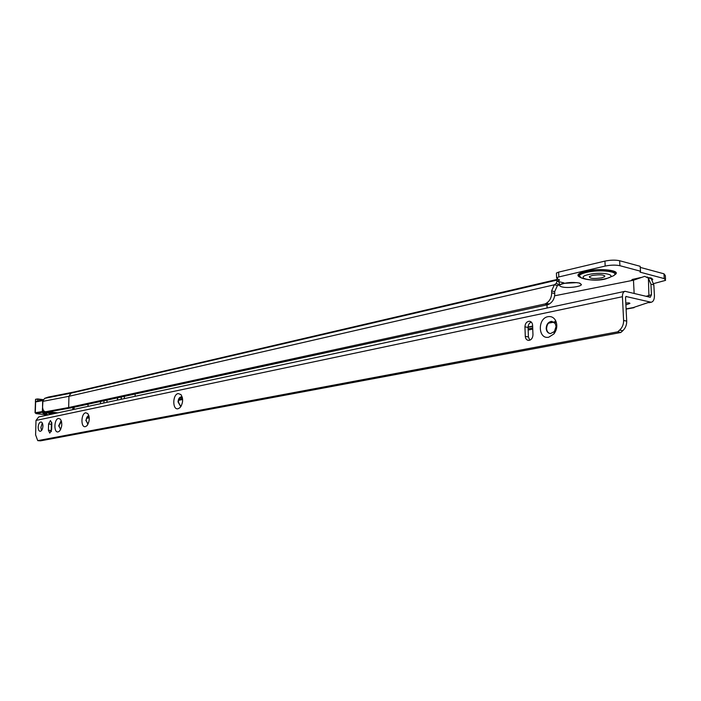 <?xml version="1.0" encoding="UTF-8"?>
<svg xmlns="http://www.w3.org/2000/svg" width="701" height="701" viewBox="0 0 701 701"><rect width="100%" height="100%" fill="white"/><g stroke="black" fill="none" stroke-linecap="round" stroke-linejoin="round"><path stroke-width="1.05" d="M562.009 286.919C559.547 286.271 559.1 285.465 560.66 284.483C566.031 282.459 572.226 281.96 579.263 283.002L581.436 284.58C581.024 286.77 567.46 288.383 562.009 286.919M563.972 283.353L577.037 282.626M631.259 280.654L632.232 279.462L640.889 277.508M649.862 277.657L652.789 279.366L652.237 279.979M592.292 275.458L589.348 276.632C589.594 278.577 593.721 278.989 601.73 277.85L604.718 276.676C604.49 274.713 600.345 274.31 592.292 275.458M653.7 283.59L665.6 280.356L664.241 278.595L640.013 272.137L640.512 271.278L640.171 266.301L619.658 260.737C615.399 259.843 610.492 259.966 604.937 261.096L558.627 272.119L556.41 273.04L556.436 273.811M557.041 278.832L557.146 281.241L559.328 280.356L556.603 277.841L558.82 276.939L605.173 266.065C610.729 264.943 615.644 264.829 619.903 265.697L640.425 271.191M557.146 281.241L563.928 282.889L559.345 284.957L556.296 283.318L554.342 284.79L551.608 290.924L551.678 292.825C551.626 297.522 549.821 301.009 546.272 303.279L545.08 303.936L548.156 304.62L549.347 303.962L546.272 303.279M68.943 396.302L70.915 393.191L74.788 391.868L71.003 393.173L68.943 396.302L42.665 401.401L42.542 406.212C42.603 409.586 43.593 411.426 45.512 411.75L68.672 407.526L68.943 396.302L554.342 284.79L557.418 285.526L554.684 291.642L554.754 293.544C554.701 298.232 552.896 301.702 549.347 303.962M548.156 304.62L71.432 407.816L47.747 412.004M68.672 407.526L545.08 303.936M89.176 417.139L86.801 417.551M89.246 417.849L86.503 418.322M532.751 329.111L528.16 330.031M182.646 399.509L178.624 400.315M532.707 327.937L528.116 328.865M182.567 398.641L178.913 399.386M640.512 271.226L640.171 266.301M665.529 279.121L665.337 275.598L663.978 273.811L640.311 267.405M559.345 284.957L557.418 285.526M557.12 280.768L556.296 283.318M74.104 409.366L74.148 407.228M42.665 401.401L44.636 398.361L48.255 397.09L74.77 391.85L557.067 279.454L74.788 391.868M44.216 414.606L43.988 413.546L46.792 413.327L46.958 414.396L44.216 414.606L46.327 415.316M43.988 413.546L44.014 412.679M46.792 413.327L46.809 412.679M48.185 414.922L46.958 414.396M42.779 400.56L35.611 401.953L37.039 401.121M35.383 401.34L36.916 401.121M48.606 413.467L51.786 414.151L48.606 413.467C49.78 413.231 49.526 412.994 47.843 412.758L49.035 412.985M546.202 328.454C546.508 331.599 547.954 333.299 550.513 333.58L554.403 331.547L556.059 326.491L555.218 323.511L551.748 321.373L550.872 321.461C547.91 322.425 546.351 324.765 546.202 328.454M548.787 337.19C538.07 339.722 537.273 318.403 547.98 316.668C551.082 316.142 553.545 317.308 555.385 320.147C557.645 324.756 557.181 329.33 553.992 333.869L548.787 337.19M182.391 397.625L180.735 396.976C179.132 397.581 178.238 399.237 178.054 401.971L180.35 405.94L181.454 405.546M178.054 408.753C172.271 410.216 172.437 394.383 178.203 393.55L180.972 394.593C183.46 398.965 183.11 403.338 179.938 407.702L178.054 408.753M88.974 416.061L88.081 415.886L85.811 420.39L88.133 423.956M85.382 426.637C80.597 427.882 80.922 413.45 85.68 412.784L87.73 413.529C90.008 417.638 89.684 421.765 86.766 425.884L85.382 426.637M61.53 421.546L60.821 421.45L58.665 425.814L60.724 429.336M58.122 431.904C53.618 433.078 53.977 419.058 58.463 418.444L60.33 419.11C62.529 423.141 62.214 427.181 59.383 431.22L58.122 431.904M550.005 333.545C547.945 332.87 546.806 331.196 546.587 328.541C546.859 324.309 548.717 321.952 552.134 321.452L551.748 321.373M180.367 405.94L178.413 402.015C178.65 399.027 179.658 397.353 181.419 396.994L181.06 396.95M87.748 424.044L86.162 420.425C86.372 417.778 87.196 416.271 88.615 415.903M60.496 429.371L59.007 425.84L61.32 421.459M41.534 430.554L40.912 427.382L42.305 423.001M42.927 426.164C42.656 429.249 41.745 430.966 40.176 431.325C38.87 431.106 38.205 429.713 38.161 427.128C38.424 424.052 39.344 422.335 40.912 421.967C42.209 422.186 42.884 423.579 42.927 426.164M117.356 400.105L117.391 397.87L117.356 400.105M547.104 308.011L546.982 304.874M88.089 404.214L87.984 406.396M625.897 304.874L629.901 303.445C629.848 302.867 628.508 302.744 625.879 303.086L625.809 303.104M625.853 296.47L651.194 302.262C653.402 301.649 654.471 299.388 654.419 295.48L653.849 284.921L651.343 278.91L647.084 276.974M634.142 293.368L633.476 280.216L644.692 276.343L648.407 278.139L648.96 297.04M653.849 284.921L650.914 284.159L651.474 294.744L650.265 297.285L625.055 291.309C623.285 291.809 622.409 293.614 622.435 296.716L623.601 320.445C623.671 324.309 622.357 327.525 619.658 330.092L617.695 331.836L37.731 440.631L40.483 440.859L620.806 332.502L617.695 331.836M48.571 424L50.446 420.521L51.813 423.343L51.655 429.625L49.789 433.104L48.404 430.265L48.571 424L51.331 424.263L51.734 422.247M51.252 431.641L51.331 424.263M524.944 326.832C525.163 323.494 526.609 321.628 529.273 321.233C531.253 321.444 532.366 322.793 532.602 325.264L532.962 334.824C532.742 338.154 531.305 340.02 528.659 340.406C526.653 340.187 525.531 338.828 525.286 336.331L524.944 326.832L528.063 327.463C528.142 324.8 529.211 323.003 531.279 322.057M529.79 340.213L528.414 336.944L528.063 327.463M620.806 332.502L622.76 330.758C625.458 328.199 626.773 324.992 626.703 321.137L623.601 320.445M624.863 291.353L38.695 416.955L36.005 420.434L35.602 434.865L37.731 440.631M626.238 296.392L625.529 297.461L626.703 321.137M633.476 280.216L554.631 295.796M650.914 284.159L648.407 278.139M633.117 307.616L647.943 302.648L633.117 307.616L626.098 308.887M556.068 321.566L553.956 321.943M553.764 321.978L548.804 322.881M61.618 421.958L60.382 421.932M121.203 397.046L121.098 399.298M104.028 400.762L103.844 402.996M117.602 400.052L117.637 397.817M580.814 277.465L578.483 275.107C579.044 273.819 581.488 272.645 585.808 271.602C599.32 268.194 620.955 270.568 614.619 274.696M614.427 274.95C623.075 270.551 600.161 267.598 585.466 271.305C578.045 273.259 576.108 275.178 579.674 277.079M586.299 272.452C600.082 268.982 621.489 271.786 613.173 275.896L606.085 278.788C595.07 282.126 577.887 278.586 579.263 275.8C579.815 274.564 582.154 273.451 586.299 272.452M588.665 274.538C602.913 271.059 620.306 275.598 605.278 278.753C591.372 282.109 573.917 277.789 588.665 274.538M554.754 293.544L551.678 292.825M45.924 411.715L48.535 412.013M554.684 291.642L551.608 290.924M559.6 284.501L558.793 281.644M44.636 398.361L71.003 393.173L557.093 280.093M619.903 265.697L619.658 260.737M664.241 278.595L663.978 273.811M558.82 276.939L558.627 272.119M605.173 266.065L604.937 261.096M581.83 278.166L578.483 275.107L579.508 276.913M74.954 391.815L48.018 397.152M42.857 412.845L43.997 413.117M43.988 413.467L43.97 413.467C41.596 412.81 42.884 412.574 47.843 412.758L42.761 412.854M55.125 413.432L42.954 412.162L35.944 413.459L44.137 414.519M35.059 412.758L44.251 411.285M35.611 401.953L35.313 412.617L35.944 413.459M42.989 399.947L42.323 411.321L42.954 412.162M49.342 411.873L57.841 412.854M72.851 407.509L72.808 409.647M43.041 399.842L37.801 399.202L37.801 400.946M36.145 399.167L37.801 399.202L35.541 399.342M37.696 398.957L43.155 399.623L37.679 398.948M48.246 413.143L48.965 412.968M44.505 411.452L44.049 412.162M37.652 398.939L35.541 399.298L35.059 412.714L36.11 413.616L44.145 414.528M135.109 396.293L135.144 394.032M100.471 403.715L100.515 401.524M532.637 326.096L528.063 327.034M182.155 397.379L179.806 397.853M89.036 416.315L87.353 416.657M629.445 302.99L629.48 303.647M646.033 296.321L651.474 294.744M60.33 419.11L61.267 420.723M48.404 430.265L51.173 430.519M525.286 336.331L528.414 336.944M622.76 330.758L619.658 330.092M36.005 420.434L622.435 296.716M650.116 302.21L647.943 302.648M121.273 399.263L121.308 397.02M124.366 398.597L124.41 396.354M106.973 402.321L107.016 400.113M580.104 277.184L580.761 277.421M559.328 280.356L559.302 279.611M556.603 277.841L556.41 273.04M604.718 276.676L604.674 275.686M45.512 411.75L48.124 412.048M651.106 277.938L652.789 279.366M579.806 283.151L581.436 284.58M73.5 407.369L73.456 409.507M42.998 399.929L36.82 401.138M532.646 326.351L528.063 327.279M182.313 397.537L179.622 398.08M89.071 416.482L87.204 416.858M529.273 321.233L530.35 321.452M651.194 302.262L649.021 302.701M634.107 307.678L626.107 309.123M556.147 321.777L554.237 322.118M554.018 322.162L548.524 323.152M60.084 430.423L59.383 431.22M88.79 415.43L87.73 413.529M87.572 424.937L86.766 425.884M182.374 397.598L180.972 394.593M181.2 406.028L179.938 407.702M555.218 323.511L555.385 320.147M554.403 331.547L553.992 333.869M121.308 399.255L121.352 397.011"/></g></svg>
